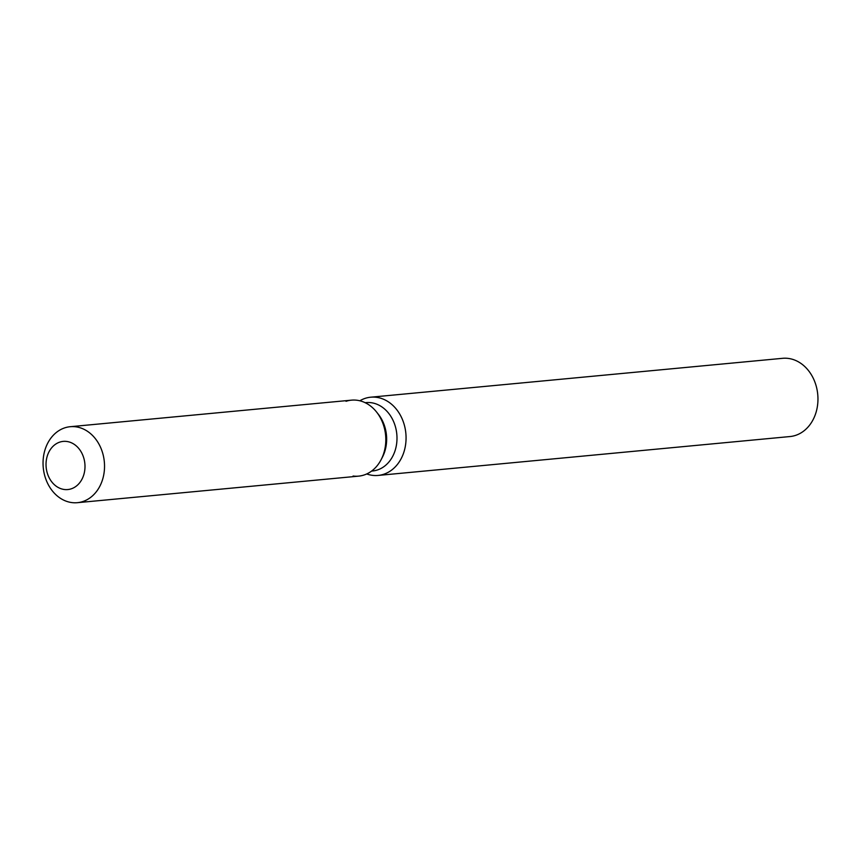 <?xml version="1.0" encoding="UTF-8"?>
<svg xmlns="http://www.w3.org/2000/svg" width="861" height="861" viewBox="0 0 861 861"><rect width="100%" height="100%" fill="white"/><g stroke="black" fill="none" stroke-linecap="round" stroke-linejoin="round"><path stroke-width="1.29" d="M66.771 441.467A24.183 19.437 -95.4 0 0 63.24 441.392A24.183 19.437 -95.4 0 0 46.031 465.112A24.183 19.437 -95.4 0 0 64.252 489.489A24.183 19.437 -95.4 0 0 67.782 489.554A24.183 19.437 -95.4 0 0 84.991 465.833A24.183 19.437 -95.4 0 0 66.771 441.467A24.183 19.437 -95.4 0 0 63.24 441.392A24.183 19.437 -95.4 0 0 46.031 465.112A24.183 19.437 -95.4 0 0 64.252 489.489A24.183 19.437 -95.4 0 0 67.782 489.554A24.183 19.437 -95.4 0 0 84.991 465.833A24.183 19.437 -95.4 0 0 66.771 441.467M353.085 476.025A38.153 30.673 -95.4 0 0 381.132 459.656A38.153 30.673 -95.4 0 0 376.655 412.128A38.153 30.673 -95.4 0 0 357.057 400.257A38.153 30.673 -95.4 0 0 346.025 401.301M371.608 471.075L372.555 470.989A34.343 27.606 -95.4 0 0 396.986 437.313A34.343 27.606 -95.4 0 0 371.113 402.7A34.343 27.606 -95.4 0 0 366.097 402.604L365.15 402.7M366.732 473.959A39.294 31.588 -95.4 0 0 372.361 475.326A39.294 31.588 -95.4 0 0 378.097 475.433A39.294 31.588 -95.4 0 0 406.058 436.904A39.294 31.588 -95.4 0 0 376.451 397.308A39.294 31.588 -95.4 0 0 370.714 397.201A39.294 31.588 -95.4 0 0 359.833 400.785M378.097 475.433L789.989 436.549A39.294 31.588 -95.4 0 0 817.95 398.03A39.294 31.588 -95.4 0 0 788.342 358.424A39.294 31.588 -95.4 0 0 782.606 358.316L370.714 397.201M77.372 502.684L358.65 476.133A38.153 30.673 -95.4 0 0 381.132 459.656L382.445 457.137A34.343 27.606 -95.4 0 0 378.409 414.367L376.655 412.128A38.153 30.673 -95.4 0 0 357.057 400.257A38.153 30.673 -95.4 0 0 351.482 400.161L70.204 426.712A38.153 30.673 -95.4 0 0 43.05 464.122A38.153 30.673 -95.4 0 0 71.797 502.576A38.153 30.673 -95.4 0 0 77.372 502.684A38.153 30.673 -95.4 0 0 104.525 465.263A38.153 30.673 -95.4 0 0 75.768 426.808A38.153 30.673 -95.4 0 0 70.204 426.712M382.445 457.137L381.132 459.656A38.153 30.673 -95.4 0 0 376.655 412.128L378.409 414.367"/></g></svg>
